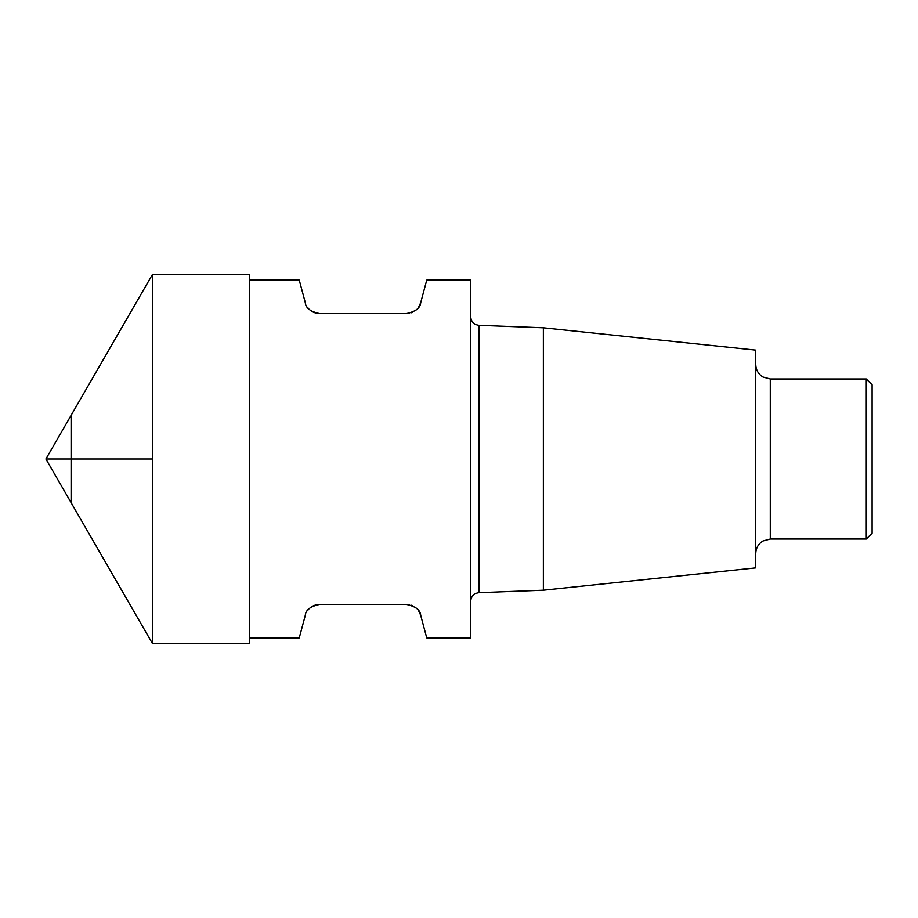<?xml version="1.0" encoding="UTF-8"?>
<svg xmlns="http://www.w3.org/2000/svg" width="918" height="918" viewBox="0 0 918 918"><rect width="100%" height="100%" fill="white"/><g stroke="black" fill="none" stroke-linecap="round" stroke-linejoin="round"><path stroke-width="1.38" d="M866.282 378.996L866.282 539.004L872.1 533.186L872.1 384.814L866.282 378.996L770.282 378.996L762.973 377.034C758.325 374.119 755.916 369.931 755.732 364.457M543.364 327.806L543.364 590.194L755.732 567.875L755.732 350.125L543.364 327.806L479.024 325.328C473.952 324.708 471.152 321.805 470.636 316.607M418.631 307.232L420.685 302.756L426.755 280.082L470.636 280.082L470.636 637.918L426.755 637.918L420.685 615.244C420.295 610.022 415.613 606.419 406.64 604.457L409.566 604.755M420.685 302.756C420.295 307.978 415.613 311.581 406.64 313.543L409.566 313.245M411.057 312.854L412.549 312.281M415.384 310.617L416.738 309.458M406.64 313.543L319.361 313.543C310.399 311.592 305.717 308 305.315 302.756L299.234 280.082L249.535 280.082M307.369 307.232L309.251 309.458M310.617 310.617L313.451 312.281M314.943 312.854L316.435 313.245M411.057 605.146L412.549 605.719M415.384 607.383L416.738 608.542M418.631 610.768L420.685 615.244M307.369 610.768L309.251 608.542M310.617 607.383L313.451 605.719M314.943 605.146L316.435 604.755M406.64 604.457L319.361 604.457C310.399 606.408 305.717 610 305.315 615.244L299.234 637.918L249.535 637.918M152.56 643.736L249.535 643.736L249.535 274.264L152.56 274.264L152.56 459L152.56 274.264L71.099 415.361L71.099 502.639L45.9 459L152.56 459L152.56 643.736L152.56 459L45.9 459L152.56 643.736L71.099 502.639M866.282 539.004L770.282 539.004L770.282 378.996M543.364 590.194L479.024 592.672L479.024 325.328M770.282 539.004L762.973 540.966C758.325 543.881 755.916 548.069 755.732 553.543M479.024 592.672C473.952 593.292 471.152 596.195 470.636 601.393M45.9 459L71.099 415.361"/></g></svg>
